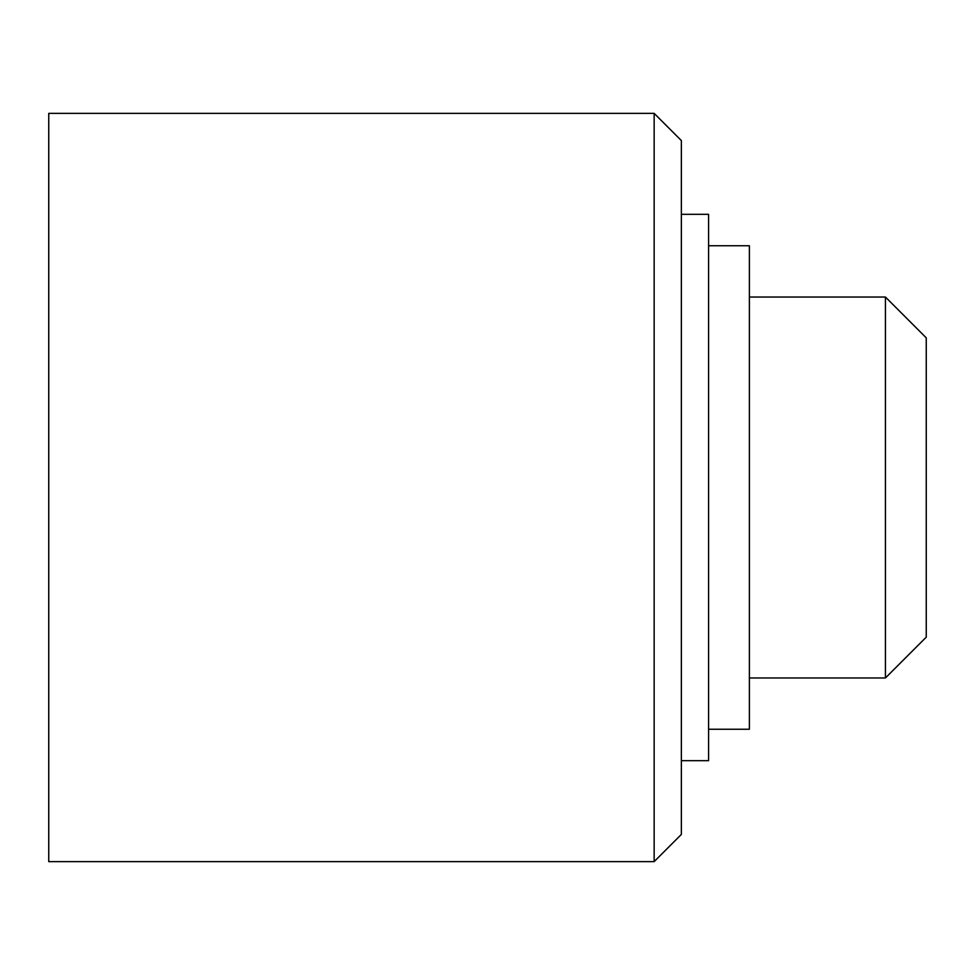 <?xml version="1.0" encoding="UTF-8"?>
<svg xmlns="http://www.w3.org/2000/svg" width="975" height="975" viewBox="0 0 975 975"><rect width="100%" height="100%" fill="white"/><g stroke="black" fill="none" stroke-linecap="round" stroke-linejoin="round"><path stroke-width="1.46" d="M885.434 677.966L926.25 637.15L926.25 337.85L885.434 297.034L885.434 677.966L749.385 677.966M654.152 487.5L654.152 113.368L48.75 113.368L48.75 861.632L654.152 861.632L654.152 487.5M654.152 861.632L681.367 834.417L681.367 140.583L654.152 113.368M681.367 760.683L708.581 760.683L708.581 214.317L681.367 214.317M708.581 729.251L749.385 729.251L749.385 245.749L708.581 245.749M749.385 297.034L885.434 297.034"/></g></svg>
